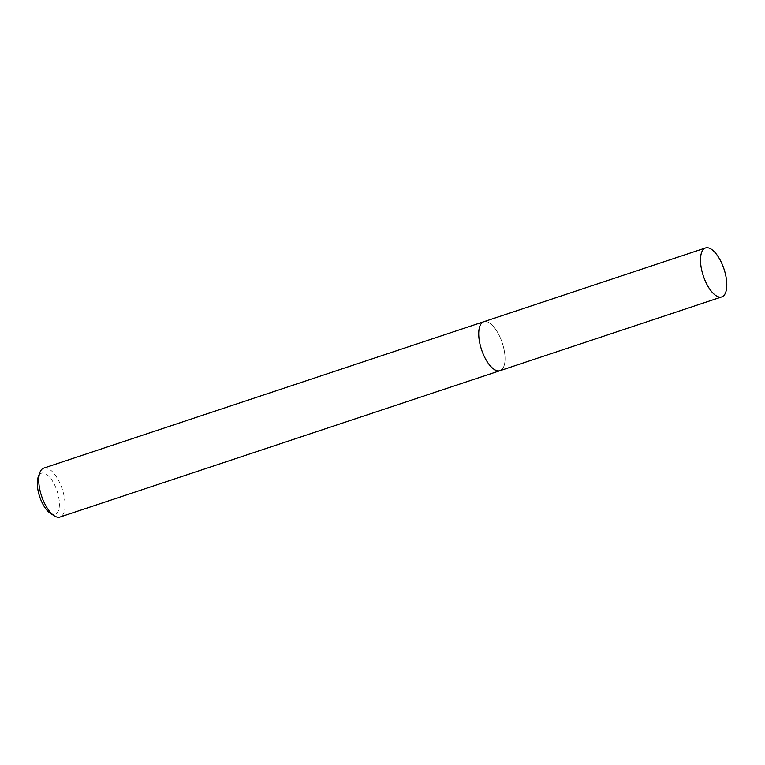 <?xml version="1.0" encoding="UTF-8"?>
<svg xmlns="http://www.w3.org/2000/svg" width="765" height="765" viewBox="0 0 765 765"><rect width="100%" height="100%" fill="white"/><g stroke="black" fill="none" stroke-linecap="round" stroke-linejoin="round"><path stroke-width="0.57" stroke-dasharray="3.83 2.87" d="M43.758 468.103A25.79 10.901 -108.4 0 1 60.99 485.718A25.79 10.901 -108.4 0 1 62.596 515.103A25.79 10.901 -108.4 0 1 60.033 517.035M50.347 513.277A21.659 9.151 71.6 0 0 57.337 512.684A21.659 9.151 71.6 0 0 54.784 485.24A21.659 9.151 71.6 0 0 39.359 474.816A21.659 9.151 71.6 0 0 38.25 476.911M502.586 368.74A25.79 10.901 71.6 0 0 500.97 339.354A25.79 10.901 71.6 0 0 483.738 321.73A25.79 10.901 71.6 0 1 500.97 339.354A25.79 10.901 71.6 0 1 502.586 368.74A25.79 10.901 71.6 0 1 500.023 370.671"/><path stroke-width="1.15" d="M705.512 247.965A25.79 10.901 -108.4 0 1 722.734 265.579A25.79 10.901 -108.4 0 1 724.35 294.965A25.79 10.901 -108.4 0 1 721.787 296.897A25.79 10.901 -108.4 0 1 704.555 279.282A25.79 10.901 -108.4 0 1 702.949 249.897A25.79 10.901 -108.4 0 1 705.512 247.965L483.738 321.73A25.79 10.901 71.6 0 0 481.175 323.662A25.79 10.901 71.6 0 0 482.792 353.057A25.79 10.901 71.6 0 0 500.023 370.671L60.033 517.035A25.79 10.901 -108.4 0 1 54.277 515.82A25.79 10.901 -108.4 0 1 41.559 496.007A25.79 10.901 -108.4 0 1 39.876 472.531A25.79 10.901 -108.4 0 1 41.195 470.035A25.79 10.901 -108.4 0 1 43.758 468.103L483.738 321.73A25.79 10.901 71.6 0 0 481.175 323.662A25.79 10.901 71.6 0 0 482.792 353.057A25.79 10.901 71.6 0 0 500.023 370.671A25.79 10.901 71.6 0 0 502.586 368.74M39.876 472.531L38.25 476.911A21.659 9.151 71.6 0 0 39.665 496.638A21.659 9.151 71.6 0 0 50.347 513.277L54.277 515.82M500.023 370.671L721.787 296.897"/></g></svg>
